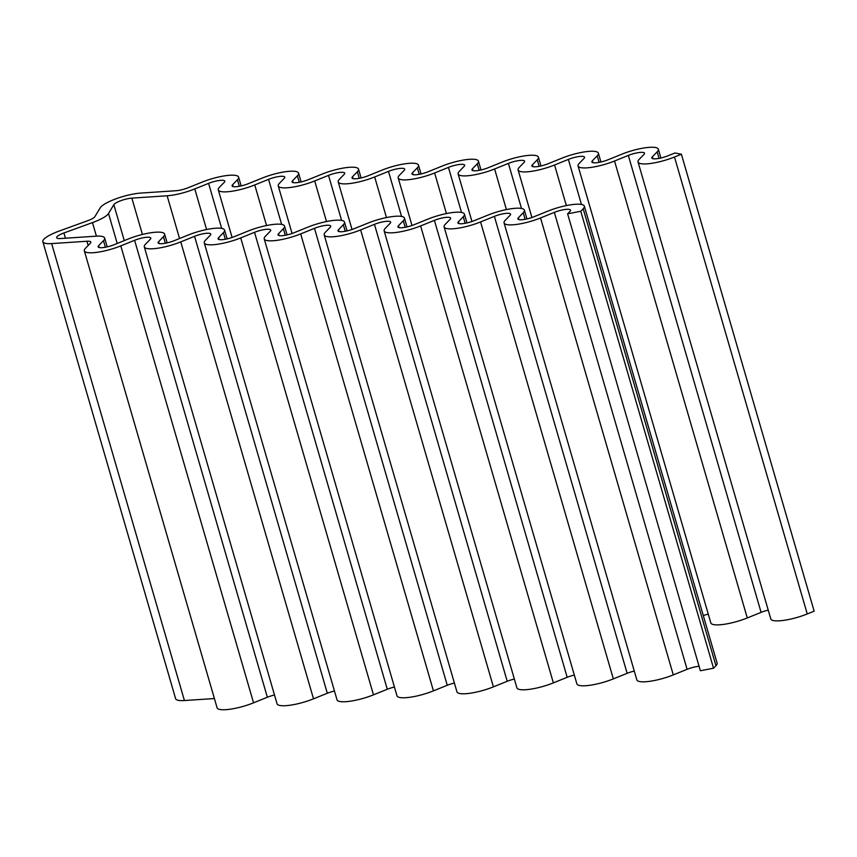 <?xml version="1.0" encoding="UTF-8"?>
<svg xmlns="http://www.w3.org/2000/svg" width="857" height="857" viewBox="0 0 857 857"><rect width="100%" height="100%" fill="white"/><g stroke="black" fill="none" stroke-linecap="round" stroke-linejoin="round"><path stroke-width="1.29" d="M100.215 207.812L94.891 216.639A11.505 2.625 163.8 0 1 87.768 220.678L59.219 231.047A25.871 5.913 -16.2 0 0 42.85 241.717A25.871 5.913 -16.2 0 0 51.656 243.592L86.932 241.245A11.505 2.625 163.8 0 1 90.842 242.081A11.505 2.625 163.8 0 1 90.328 243.249L85.507 248.23A25.871 5.913 -16.2 0 0 84.34 250.855A25.871 5.913 -16.2 0 0 120.794 245.873L134.603 240.303A11.505 2.625 163.8 0 1 150.8 238.085A11.505 2.625 163.8 0 1 150.286 239.253L145.465 244.234A25.871 5.913 -16.2 0 0 144.297 246.859A25.871 5.913 -16.2 0 0 180.763 241.888L194.56 236.307A11.505 2.625 163.8 0 1 210.768 234.1A11.505 2.625 163.8 0 1 210.254 235.268L205.434 240.249A25.871 5.913 -16.2 0 0 204.266 242.874A25.871 5.913 -16.2 0 0 240.721 237.903L254.529 232.322A11.505 2.625 163.8 0 1 270.726 230.115A11.505 2.625 163.8 0 1 270.212 231.272L265.391 236.253A25.871 5.913 -16.2 0 0 264.224 238.878A25.871 5.913 -16.2 0 0 300.689 233.907L314.487 228.326A11.505 2.625 163.8 0 1 330.695 226.119A11.505 2.625 163.8 0 1 330.181 227.287L325.349 232.268A25.871 5.913 -16.2 0 0 324.192 234.893A25.871 5.913 -16.2 0 0 360.647 229.922L374.455 224.341A11.505 2.625 163.8 0 1 390.653 222.134A11.505 2.625 163.8 0 1 390.139 223.302L385.318 228.283A25.871 5.913 -16.2 0 0 384.15 230.897A25.871 5.913 -16.2 0 0 420.616 225.927L434.413 220.356A11.505 2.625 163.8 0 1 450.621 218.139A11.505 2.625 163.8 0 1 450.107 219.306L445.276 224.288A25.871 5.913 -16.2 0 0 444.119 226.912A25.871 5.913 -16.2 0 0 480.573 221.942L494.382 216.36A11.505 2.625 163.8 0 1 510.579 214.154A11.505 2.625 163.8 0 1 510.065 215.321L505.244 220.303A25.871 5.913 -16.2 0 0 504.077 222.927A25.871 5.913 -16.2 0 0 540.542 217.957L554.34 212.375A11.505 2.625 163.8 0 1 570.548 210.169A11.505 2.625 163.8 0 1 570.034 211.325L567.613 213.822L580.778 211.272L583.188 208.776A25.871 5.913 -16.2 0 0 584.345 206.151A25.871 5.913 -16.2 0 0 547.891 211.122L534.082 216.703A11.505 2.625 163.8 0 1 517.885 218.91A11.505 2.625 163.8 0 1 518.399 217.742L523.22 212.761A25.871 5.913 -16.2 0 0 524.388 210.147A25.871 5.913 -16.2 0 0 487.933 215.118L474.125 220.688A11.505 2.625 163.8 0 1 457.917 222.906A11.505 2.625 163.8 0 1 458.441 221.738L463.262 216.757A25.871 5.913 -16.2 0 0 464.43 214.132A25.871 5.913 -16.2 0 0 427.964 219.103L414.167 224.684A11.505 2.625 163.8 0 1 397.959 226.891A11.505 2.625 163.8 0 1 398.473 225.723L403.293 220.742A25.871 5.913 -16.2 0 0 404.461 218.117A25.871 5.913 -16.2 0 0 368.007 223.099L354.198 228.669A11.505 2.625 163.8 0 1 337.99 230.876A11.505 2.625 163.8 0 1 338.515 229.719L343.336 224.738A25.871 5.913 -16.2 0 0 344.503 222.113A25.871 5.913 -16.2 0 0 308.038 227.084L294.24 232.665A11.505 2.625 163.8 0 1 278.032 234.872A11.505 2.625 163.8 0 1 278.546 233.704L283.367 228.723A25.871 5.913 -16.2 0 0 284.535 226.098A25.871 5.913 -16.2 0 0 248.08 231.069L234.272 236.65A11.505 2.625 163.8 0 1 218.064 238.857A11.505 2.625 163.8 0 1 218.589 237.7L223.409 232.718A25.871 5.913 -16.2 0 0 224.577 230.094A25.871 5.913 -16.2 0 0 188.112 235.064L174.314 240.635A11.505 2.625 163.8 0 1 158.106 242.852A11.505 2.625 163.8 0 1 158.62 241.685L163.441 236.703A25.871 5.913 -16.2 0 0 164.608 234.079A25.871 5.913 -16.2 0 0 128.154 239.049L114.345 244.631A11.505 2.625 163.8 0 1 98.148 246.837A11.505 2.625 163.8 0 1 98.662 245.67L103.483 240.688A25.871 5.913 -16.2 0 0 104.65 238.075A25.871 5.913 -16.2 0 0 95.845 236.189L60.568 238.546A11.505 2.625 163.8 0 1 56.658 237.71A11.505 2.625 163.8 0 1 63.932 232.965L92.47 222.595A25.871 5.913 -16.2 0 0 108.518 213.5L113.842 204.673A11.505 2.625 163.8 0 1 131.86 198.128L167.136 195.782A25.871 5.913 -16.2 0 0 194.785 188.926L208.594 183.355A11.505 2.625 163.8 0 1 224.802 181.138A11.505 2.625 163.8 0 1 224.277 182.305L219.456 187.287A25.871 5.913 -16.2 0 0 218.289 189.911A25.871 5.913 -16.2 0 0 254.754 184.941L268.552 179.359A11.505 2.625 163.8 0 1 284.76 177.153A11.505 2.625 163.8 0 1 284.245 178.32L279.425 183.302A25.871 5.913 -16.2 0 0 278.257 185.926A25.871 5.913 -16.2 0 0 314.712 180.956L328.52 175.374A11.505 2.625 163.8 0 1 344.728 173.168A11.505 2.625 163.8 0 1 344.203 174.325L339.383 179.306A25.871 5.913 -16.2 0 0 338.215 181.93A25.871 5.913 -16.2 0 0 374.68 176.96L388.478 171.379A11.505 2.625 163.8 0 1 404.686 169.172A11.505 2.625 163.8 0 1 404.172 170.339L399.351 175.321A25.871 5.913 -16.2 0 0 398.184 177.945A25.871 5.913 -16.2 0 0 434.638 172.975L448.447 167.394A11.505 2.625 163.8 0 1 464.644 165.187A11.505 2.625 163.8 0 1 464.13 166.354L459.309 171.336A25.871 5.913 -16.2 0 0 458.141 173.95A25.871 5.913 -16.2 0 0 494.607 168.979L508.405 163.408A11.505 2.625 163.8 0 1 524.613 161.191A11.505 2.625 163.8 0 1 524.098 162.359L519.278 167.34A25.871 5.913 -16.2 0 0 518.11 169.965A25.871 5.913 -16.2 0 0 554.565 164.994L568.373 159.413A11.505 2.625 163.8 0 1 584.57 157.206A11.505 2.625 163.8 0 1 584.056 158.374L579.236 163.355A25.871 5.913 -16.2 0 0 578.068 165.979A25.871 5.913 -16.2 0 0 614.533 161.009L628.331 155.428A11.505 2.625 163.8 0 1 644.539 153.221A11.505 2.625 163.8 0 1 644.025 154.378L639.193 159.359A25.871 5.913 -16.2 0 0 638.037 161.984A25.871 5.913 -16.2 0 0 674.491 157.013L681.39 154.228L674.941 152.975L668.042 155.77A11.505 2.625 163.8 0 1 651.834 157.977A11.505 2.625 163.8 0 1 652.359 156.81L657.18 151.828A25.871 5.913 -16.2 0 0 658.347 149.204A25.871 5.913 -16.2 0 0 621.882 154.174L608.084 159.756A11.505 2.625 163.8 0 1 591.876 161.962A11.505 2.625 163.8 0 1 592.391 160.795L597.211 155.813A25.871 5.913 -16.2 0 0 598.379 153.199A25.871 5.913 -16.2 0 0 561.924 158.17L548.116 163.741A11.505 2.625 163.8 0 1 531.908 165.958A11.505 2.625 163.8 0 1 532.433 164.79L537.253 159.809A25.871 5.913 -16.2 0 0 538.421 157.185A25.871 5.913 -16.2 0 0 501.956 162.155L488.158 167.736A11.505 2.625 163.8 0 1 471.95 169.943A11.505 2.625 163.8 0 1 472.464 168.775L477.285 163.794A25.871 5.913 -16.2 0 0 478.452 161.17A25.871 5.913 -16.2 0 0 441.998 166.14L428.189 171.721A11.505 2.625 163.8 0 1 411.992 173.928A11.505 2.625 163.8 0 1 412.506 172.771L417.327 167.79A25.871 5.913 -16.2 0 0 418.495 165.165A25.871 5.913 -16.2 0 0 382.029 170.136L368.231 175.717A11.505 2.625 163.8 0 1 352.023 177.924A11.505 2.625 163.8 0 1 352.538 176.756L357.358 171.775A25.871 5.913 -16.2 0 0 358.526 169.15A25.871 5.913 -16.2 0 0 322.071 174.121L308.263 179.702A11.505 2.625 163.8 0 1 292.066 181.909A11.505 2.625 163.8 0 1 292.58 180.741L297.4 175.771A25.871 5.913 -16.2 0 0 298.568 173.146A25.871 5.913 -16.2 0 0 262.103 178.117L248.305 183.687A11.505 2.625 163.8 0 1 232.097 185.905A11.505 2.625 163.8 0 1 232.611 184.737L237.443 179.756A25.871 5.913 -16.2 0 0 238.6 177.131A25.871 5.913 -16.2 0 0 202.145 182.102L188.336 187.683A11.505 2.625 163.8 0 1 176.049 190.725L140.773 193.071A25.871 5.913 -16.2 0 0 100.215 207.812M638.037 161.984L770.786 618.925A25.871 5.913 -16.2 0 0 807.251 613.955L814.15 611.17L681.39 154.228M578.068 165.979L710.828 622.921A25.871 5.913 -16.2 0 0 747.283 617.951L761.091 612.369A11.505 2.625 163.8 0 1 768.236 610.141M703.297 615.551A11.505 2.625 163.8 0 1 708.268 614.126M567.613 213.822L700.373 670.763L713.527 668.214L715.938 665.718A25.871 5.913 -16.2 0 0 717.105 663.104L584.345 206.151M713.527 668.214L580.778 211.272M504.077 222.927L636.837 679.869A25.871 5.913 -16.2 0 0 673.291 674.898L687.1 669.317A11.505 2.625 163.8 0 1 699.076 666.296M444.119 226.912L576.868 683.854A25.871 5.913 -16.2 0 0 613.333 678.883L627.131 673.313A11.505 2.625 163.8 0 1 634.276 671.074M384.15 230.897L516.91 687.85A25.871 5.913 -16.2 0 0 553.365 682.879L567.173 677.298A11.505 2.625 163.8 0 1 574.319 675.07M324.192 234.893L456.942 691.835A25.871 5.913 -16.2 0 0 493.407 686.864L507.205 681.283A11.505 2.625 163.8 0 1 514.35 679.055M264.224 238.878L396.984 695.83A25.871 5.913 -16.2 0 0 433.438 690.86L447.247 685.279A11.505 2.625 163.8 0 1 454.392 683.05M204.266 242.874L337.015 699.815A25.871 5.913 -16.2 0 0 373.481 694.845L387.278 689.264A11.505 2.625 163.8 0 1 394.424 687.035M144.297 246.859L277.057 703.801A25.871 5.913 -16.2 0 0 313.512 698.83L327.32 693.259A11.505 2.625 163.8 0 1 334.466 691.021M84.34 250.855L217.089 707.796A25.871 5.913 -16.2 0 0 253.554 702.826L267.352 697.244A11.505 2.625 163.8 0 1 274.508 695.016M42.85 241.717L175.61 698.659A25.871 5.913 -16.2 0 0 184.416 700.533L214.4 698.541M239.339 186.301L237.443 179.756M233.158 186.612L232.611 184.737M299.297 182.305L297.4 175.771M293.126 182.616L292.58 180.741M359.265 178.32L357.358 171.775M353.084 178.631L352.538 176.756M419.223 174.325L417.327 167.79M413.053 174.635L412.506 172.771M479.192 170.339L477.285 163.794M473.01 170.65L472.464 168.775M539.149 166.354L537.253 159.809M532.979 166.665L532.433 164.79M599.118 162.359L597.211 155.813M592.937 162.669L592.391 160.795M659.076 158.374L657.18 151.828M652.905 158.684L652.359 156.81M807.251 613.955L674.491 157.013M761.091 612.369L628.331 155.428M747.283 617.951L614.533 161.009M581.453 204.459L568.373 159.413M566.359 205.594L554.565 164.994M521.495 208.444L508.405 163.408M506.401 209.579L494.607 168.979M461.527 212.44L448.447 167.394M446.433 213.564L434.638 172.975M401.569 216.425L388.478 171.379M386.475 217.56L374.68 176.96M341.6 220.41L328.52 175.374M326.506 221.545L314.712 180.956M281.642 224.405L268.552 179.359M266.548 225.541L254.754 184.941M221.674 228.391L208.594 183.355M206.58 229.526L194.785 188.926M179.552 238.525L167.136 195.782M142.423 234.464L131.86 198.128M124.276 240.613L113.842 204.673M117.216 243.474L108.518 213.5M96.413 236.157L92.47 222.595M65.453 238.214L63.932 232.965M105.379 247.234L103.483 240.688M99.208 247.544L98.662 245.67M165.347 243.249L163.441 236.703M159.166 243.559L158.62 241.685M225.305 239.253L223.409 232.718M219.135 239.564L218.589 237.7M285.274 235.268L283.367 228.723M279.093 235.579L278.546 233.704M345.232 231.283L343.336 224.738M339.061 231.583L338.515 229.719M405.2 227.287L403.293 220.742M399.019 227.598L398.473 225.723M465.158 223.302L463.262 216.757M458.977 223.613L458.441 221.738M525.127 219.306L523.22 212.761M518.946 219.617L518.399 217.742M715.938 665.718L583.188 208.776M687.1 669.317L554.34 212.375M673.291 674.898L540.542 217.957M627.131 673.313L494.382 216.36M613.333 678.883L480.573 221.942M567.173 677.298L434.413 220.356M553.365 682.879L420.616 225.927M507.205 681.283L374.455 224.341M493.407 686.864L360.647 229.922M447.247 685.279L314.487 228.326M433.438 690.86L300.689 233.907M387.278 689.264L254.529 232.322M373.481 694.845L240.721 237.903M327.32 693.259L194.56 236.307M313.512 698.83L180.763 241.888M267.352 697.244L134.603 240.303M253.554 702.826L120.794 245.873M88.164 245.488L86.932 241.245M184.416 700.533L51.656 243.592M241.16 185.926L238.6 177.131M301.118 181.93L298.568 173.146M361.086 177.945L358.526 169.15M421.044 173.95L418.495 165.165M481.002 169.965L478.452 161.17M540.971 165.979L538.421 157.185M600.928 161.984L598.379 153.199M660.897 157.999L658.347 149.204M531.918 217.507L518.11 169.965M471.961 221.502L458.141 173.95M411.992 225.487L398.184 177.945M352.034 229.483L338.215 181.93M292.066 233.468L278.257 185.926M232.108 237.453L218.289 189.911M107.2 246.859L104.65 238.075M167.158 242.874L164.608 234.079M227.126 238.878L224.577 230.094M287.084 234.893L284.535 226.098M347.053 230.897L344.503 222.113M407.011 226.912L404.461 218.117M466.979 222.927L464.43 214.132M526.937 218.931L524.388 210.147"/></g></svg>

